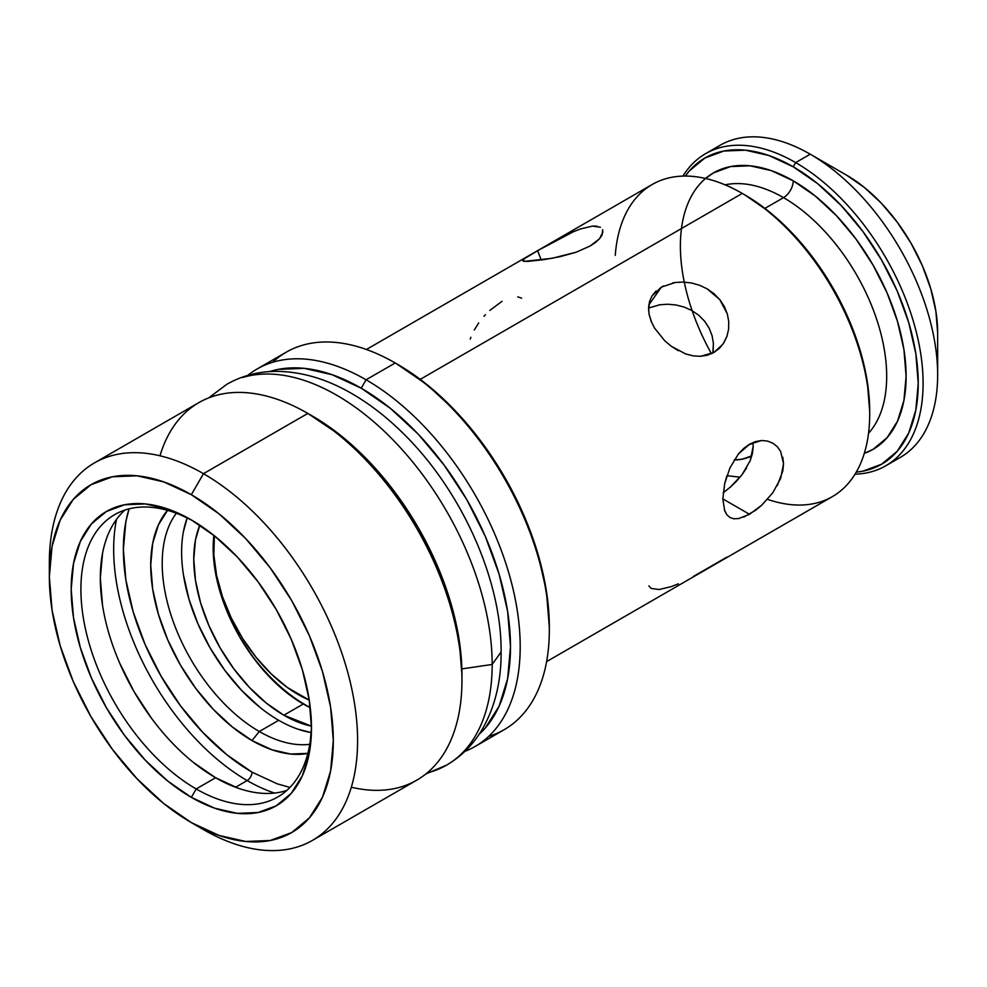 <?xml version="1.0" encoding="UTF-8"?>
<svg xmlns="http://www.w3.org/2000/svg" width="987" height="987" viewBox="0 0 987 987"><rect width="100%" height="100%" fill="white"/><g stroke="black" fill="none" stroke-linecap="round" stroke-linejoin="round"><path stroke-width="1.48" d="M602.699 229.724L602.033 235.165L599.516 238.755L590.164 245.985L576.272 252.178L560.122 256.682L544.405 259.569L527.255 261.432L522.802 260.926L524.615 258.557L537.619 250.686L573.225 231.809L580.27 229.021L592.397 226.097L600.417 227.22M603.008 231.92L599.516 238.755L595.543 242.42L590.164 245.985L576.272 252.178L552.029 258.31L524.245 261.382L522.802 260.926L524.615 258.557L537.619 250.686L541.246 260.025L537.619 250.686L573.225 231.809M693.182 576.568L726.938 557.087M772.846 492.698L761.742 505.196L749.528 514.301L722.854 498.904L724.643 483.827L729.924 467.937L738.449 453.934L743.717 448.431L749.528 444.236L761.705 440.51L767.553 441.078L772.833 443.175L777.287 446.692L780.668 451.454L783.53 463.853L780.68 478.325L772.846 492.698L761.742 505.196L755.623 510.267L743.742 517.126M750.169 460.744L753.192 446.358L752.427 453.44L750.169 460.744L741.916 474.858L746.579 467.961M736.401 481.311L741.916 474.858L730.392 487.084L736.401 481.311M723.175 492.772L730.392 487.084L723.175 492.772M648.632 311.065L649.52 301.553L652.025 295.927L661.376 287.106L648.767 305.032L661.376 287.106L675.281 282.492L683.263 282.072L691.431 282.973L699.524 285.243L707.136 288.833L719.819 299.653L727.308 313.903L728.751 321.565L728.603 329.177L726.938 336.382L722.977 344.142L713.922 352.47L707.556 355.16L700.548 356.307L693.195 355.875L685.694 353.963L671.283 346.277L664.806 340.848L654.517 328.054L651.124 321.207L649.101 314.359L648.545 307.734L649.52 301.553L652.025 295.927L656.01 291.066M667.718 304.23L675.984 304.971L667.718 304.23L659.637 304.798L648.533 308.03L660.143 304.724M691.887 310.535L684.164 307.068L691.887 310.535L698.808 315.297L704.656 321.244L709.11 328.103L712.071 335.642L713.404 343.451L712.071 335.642M713.145 351.187L713.404 343.451L712.848 353.062M521.63 298.148L517.756 296.853M116.503 519.409A188.776 108.989 -120 0 0 247.157 780.557A6.86 3.96 120 0 0 252.006 772.142L226.911 754.796L202.779 732.416L180.547 705.853L161.054 676.12L145.052 644.375L133.171 611.841L125.842 579.751L123.375 549.34L125.842 521.79L129.087 508.848A181.916 105.029 -120 0 0 252.006 772.142A6.86 3.96 -60 0 1 247.157 780.557A188.776 108.989 60 0 1 113.764 543.455M305.402 704.878A137.292 79.268 60 0 1 245.047 645.745A137.292 79.268 -120 0 0 305.402 704.878L305.402 704.878A137.292 79.268 -120 0 0 310.251 707.543A137.292 79.268 60 0 1 305.402 704.878M183.496 531.351L187.197 517.928A137.292 79.268 -120 0 0 278.704 720.3L259.285 731.503A137.292 79.268 60 0 1 174.662 625.474A137.292 79.268 60 0 1 176.352 513.252A137.292 79.268 -120 0 0 174.662 625.474A137.292 79.268 -120 0 0 259.285 731.503L252.006 740.571A143.238 82.698 60 0 1 162.806 627.51A143.238 82.698 60 0 1 167.506 510.341M247.157 780.557L235.548 787.256L247.157 780.557A188.776 108.989 -120 0 0 274.497 793.067M196.191 788.958A163.04 94.135 60 0 1 89.681 645.288A163.04 94.135 60 0 1 114.665 514.646A163.04 94.135 60 0 1 193.785 521.358A163.04 94.135 -120 0 0 80.909 590.67A163.04 94.135 -120 0 0 196.191 788.958L191.33 797.36A169.9 98.095 60 0 1 71.187 589.276A169.9 98.095 60 0 1 191.33 519.915L167.889 509.045L145.36 503.938L124.584 504.764L106.386 511.5L91.446 523.9L80.342 541.468L73.507 563.552L71.187 589.276L73.507 617.677L80.342 647.645L91.446 678.044L106.386 707.691L124.584 735.451L145.36 760.261L167.889 781.173L191.33 797.36L214.771 808.23L237.312 813.35L258.076 812.523L276.286 805.774L291.227 793.388L302.33 775.807L309.165 753.735L311.473 727.999L309.165 699.61L302.33 669.63L291.227 639.243L276.286 609.596L258.076 581.824L237.312 557.013L214.771 536.114L191.33 519.915A169.9 98.095 60 0 1 311.473 727.999A169.9 98.095 60 0 1 191.33 797.36L196.191 788.958A163.04 94.135 -120 0 0 311.448 725.161A163.04 94.135 60 0 1 277.705 797.027A163.04 94.135 60 0 1 196.191 788.958L215.598 777.744L196.191 788.958M124.954 510.045A163.04 94.135 -120 0 0 111.913 642.956A163.04 94.135 -120 0 0 215.598 777.744A163.04 94.135 -120 0 0 286.835 790.427M549.327 629.916L549.327 627.115A214.524 123.856 -120 0 0 397.638 364.376L395.207 362.982L366.078 379.785L361.23 388.199A211.095 121.87 60 0 1 495.301 562.232A211.095 121.87 60 0 1 479.065 734.377L485.333 727.962L499.126 706.124L507.626 678.698L510.489 646.732L507.626 611.447L499.126 574.212L485.333 536.447L466.777 499.619L444.15 465.124L418.352 434.292L390.346 408.322L361.23 388.199L366.078 379.785A217.954 125.842 60 0 1 508.465 571.855A217.954 125.842 60 0 1 475.055 746.505A217.954 125.842 60 0 1 464.865 751.378A217.954 125.842 -120 0 0 510.97 580.726A217.954 125.842 -120 0 0 366.078 379.785L395.207 362.982A217.954 125.842 60 0 1 549.327 629.916A217.954 125.842 60 0 1 488.639 736.401M461.953 680.364L461.953 674.75A211.095 121.87 -120 0 0 312.682 416.218L307.833 413.417A217.954 125.842 60 0 1 461.953 680.364A217.954 125.842 60 0 1 351.323 787.219M49.473 569.869A217.954 125.842 60 0 1 94.493 462.878A217.954 125.842 60 0 1 203.47 473.674L307.833 413.417L203.47 473.674L191.33 494.697A200.793 115.923 60 0 1 333.31 740.608A200.793 115.923 60 0 1 191.33 822.59L203.47 829.598A217.954 125.842 -120 0 0 357.59 740.608A217.954 125.842 -120 0 0 203.47 473.674A217.954 125.842 60 0 1 345.857 665.744A217.954 125.842 60 0 1 312.447 840.393L416.81 780.137A217.954 125.842 -120 0 0 450.22 605.487A217.954 125.842 -120 0 0 307.833 413.417L341.81 436.353L369.804 462.323L395.614 493.142L418.229 527.638L436.797 564.478L450.59 602.243L459.078 639.477L461.953 674.75M711.467 353.728A159.61 92.149 60 0 1 689.518 199.88A159.61 92.149 60 0 1 793.24 180.818A13.732 7.921 -60 0 1 783.53 197.634L764.9 208.38L783.53 197.634A145.879 84.216 -120 0 0 725.087 184.853M795.67 162.596L793.24 166.803A176.772 102.056 60 0 1 913.9 343.118A176.772 102.056 60 0 1 856.235 472.156L862.687 471.231L881.625 464.211L897.171 451.318L908.719 433.034L915.837 410.061L918.231 383.301L915.837 353.753L908.719 322.564L897.171 290.943L881.625 260.099L862.687 231.217L841.072 205.407L817.631 183.656L793.24 166.803L795.67 162.596A180.202 104.042 60 0 1 913.394 321.392A180.202 104.042 60 0 1 885.771 465.79A180.202 104.042 60 0 1 855.026 474.192A180.202 104.042 -120 0 0 919.366 345.845A180.202 104.042 -120 0 0 795.67 162.596L810.228 154.194L795.67 162.596A180.202 104.042 -120 0 0 682.918 176.093A180.202 104.042 60 0 1 705.569 153.676A180.202 104.042 60 0 1 795.67 162.596M869.695 414.121L869.695 411.32A176.772 102.056 -120 0 0 744.704 194.834L742.273 193.427A180.202 104.042 60 0 1 869.695 414.121A180.202 104.042 60 0 1 767.504 499.348M869.695 411.32L867.289 381.772L860.183 350.595L848.623 318.974L833.077 288.13L814.139 259.248L792.536 233.425L769.083 211.674L744.704 194.821A176.772 102.056 -120 0 0 744.704 194.821A176.772 102.056 -120 0 0 743.495 194.143M549.327 627.115L546.403 591.262L537.779 553.411L523.752 515.041L504.888 477.609L481.903 442.546L455.686 411.221L427.223 384.831L396.416 363.685M312.447 840.393A217.954 125.842 60 0 1 203.47 829.598A217.954 125.842 60 0 1 203.458 829.598A217.954 125.842 -120 0 0 203.47 829.598L191.33 822.59L163.632 803.443L136.996 778.743L112.456 749.417L90.94 716.611L73.272 681.573L60.158 645.646L52.077 610.225L49.35 576.667L52.077 546.255L60.158 520.161L73.272 499.397L90.94 484.753L112.456 476.783L136.996 475.808L163.632 481.853L191.33 494.697L219.028 513.832L245.664 538.544L270.216 567.87L291.733 600.676L309.387 635.714L322.502 671.629L330.583 707.05L333.31 740.608L330.583 771.02L322.502 797.114L309.387 817.878L291.733 832.534L270.216 840.505L245.664 841.479L219.028 835.434L191.33 822.59A200.793 115.923 60 0 1 49.35 576.667A200.793 115.923 60 0 1 191.33 494.697L203.47 473.674A217.954 125.842 -120 0 0 49.35 562.652L49.35 576.667M475.055 746.505L504.184 729.689A217.954 125.842 -120 0 0 537.594 555.039A217.954 125.842 -120 0 0 395.207 362.982A217.954 125.842 -120 0 0 286.23 352.186L257.101 368.99A217.954 125.842 60 0 1 366.078 379.785A217.954 125.842 -120 0 0 247.786 375.381A217.954 125.842 60 0 1 257.101 368.99M546.613 661.598L832.374 496.621A180.202 104.042 -120 0 0 859.998 352.223A180.202 104.042 -120 0 0 742.273 193.427L420.215 379.366L742.273 193.427A180.202 104.042 -120 0 0 652.173 184.495L366.411 349.484M728.603 329.177L726.938 336.382L723.841 342.834L719.437 348.3L713.922 352.47L700.548 356.307L693.195 355.875L685.225 353.802M683.263 282.072L691.431 282.973L699.524 285.243L707.136 288.833L714.008 293.694L719.819 299.653L724.298 306.464L727.308 313.903M672.566 282.961L675.281 282.492M661.376 287.106L663.572 285.946M782.802 457.252L783.53 463.853L782.814 470.947L777.3 485.629M729.924 467.937L738.449 453.934L749.528 444.236L755.598 441.571L761.705 440.51L767.553 441.078L772.809 443.163L777.287 446.692M739.189 518.508L733.81 518.78L729.924 517.484L726.864 514.77L724.643 510.686L722.854 498.916L724.643 483.827L726.901 475.697L740.065 477.177M783.53 197.634A145.879 84.216 -120 0 1 874.827 314.002A145.879 84.216 -120 0 1 868.523 433.293A145.879 84.216 -120 0 0 874.827 314.002A145.879 84.216 -120 0 0 783.53 197.634A13.732 7.921 120 0 0 793.24 180.818L771.217 170.603L750.046 165.804L730.54 166.581L713.441 172.91L705.545 178.462M892.754 461.077A180.202 104.042 -120 0 0 900.329 457.376A180.202 104.042 -120 0 0 927.953 312.99A180.202 104.042 -120 0 0 810.228 154.194L810.228 154.194A180.202 104.042 60 0 1 937.65 374.887A180.202 104.042 60 0 1 892.754 461.077M846.636 175.205L810.228 154.194L846.636 175.205A128.717 74.309 -120 0 1 937.65 332.853L935.898 311.337L930.716 288.636L922.314 265.614L910.989 243.147L897.195 222.112L881.465 203.322L864.39 187.481L846.636 175.205L810.228 154.194A180.202 104.042 -120 0 0 720.128 145.262L705.569 153.676M713.145 149.975A180.202 104.042 60 0 1 810.228 154.194M685.286 176.056L689.308 170.948L704.854 158.043L723.804 151.036L745.407 150.172L768.861 155.502L793.24 166.803A176.772 102.056 60 0 0 685.286 176.056M864.291 453.403L873.039 449.356L887.079 437.71L897.504 421.202L903.932 400.463L906.103 376.294L903.932 349.62L897.504 321.454L887.079 292.905L873.039 265.059L855.939 238.977L836.433 215.672L815.262 196.031L793.24 180.818A159.61 92.149 60 0 1 899.626 329.029A159.61 92.149 60 0 1 864.291 453.403M580.27 229.021L592.397 226.097L597.024 226.159M269.599 371.593L278.297 369.372L304.107 368.336L332.101 374.702L361.23 388.199A211.095 121.87 60 0 0 269.599 371.593M159.98 455.797A217.954 125.842 60 0 1 307.833 413.417A217.954 125.842 -120 0 0 198.856 402.622L94.493 462.878M272.646 362.278A217.954 125.842 60 0 1 395.207 362.982L397.638 364.376L395.207 362.982M615.271 255.349A180.202 104.042 60 0 1 742.273 193.427L744.704 194.821L742.273 193.427M193.107 762.211L215.598 777.744L238.089 788.181M102.537 553.374L100.316 578.074L102.537 605.315M119.748 663.239L134.084 691.69L151.554 718.339M252.006 772.142L277.1 783.777L289.931 787.441M308.277 753.34L290.77 754.043L271.77 749.725L252.006 740.571L232.253 726.913L213.254 709.283L195.734 688.371L180.387 664.954L167.79 639.958L158.438 614.346L152.664 589.079L150.727 565.132L152.664 543.442L158.438 524.825L167.79 510.008M307.845 753.426A143.238 82.698 60 0 1 252.006 740.571L259.285 731.503A137.292 79.268 -120 0 0 309.758 744.309A137.292 79.268 60 0 1 259.285 731.503L278.704 720.3A137.292 79.268 -120 0 0 311.115 732.576L297.642 729.072M183.496 575.088L189.01 599.306L197.98 623.87L210.058 647.83L224.765 670.259L241.556 690.32L259.766 707.21M752.945 442.534L753.192 446.358M675.984 304.971L684.164 307.068M751.823 455.871L742.138 459.189L734.18 459.942A104.684 60.441 60 0 0 751.823 455.871M748.356 444.952A94.394 54.495 -120 0 0 753.032 443.2A94.394 54.495 60 0 1 748.356 444.952M470.873 337.295L470.231 339.084M478.72 322.922L474.266 329.979M485.431 314.767L484.012 316.321M502.013 301.331L489.823 310.424M651.704 322.601L649.064 314.187M678.328 350.718L670.704 345.845M726.901 514.832L724.335 509.81M733.81 518.78L729.924 517.484M722.854 498.904L749.528 514.301L738.436 518.656M648.854 585.908L651.124 588.412L659.131 589.535L671.271 586.611L678.316 583.823M430.875 771.896A219.842 126.928 -120 0 0 492.168 664.461L461.867 668.89L492.168 664.461A219.842 126.928 60 0 1 430.875 771.896M208.713 397.884L226.788 384.313C242.037 375.652 258.717 371.334 276.816 371.359C301.652 371.667 326.426 378.946 351.15 393.208C368.669 403.264 385.436 416.095 401.45 431.689C460.287 488.269 501.717 578.678 501.112 651.988L492.168 664.461L501.112 651.988C501.248 681.215 495.03 706.877 482.458 728.961C473.464 744.321 461.521 756.363 446.63 765.098L425.853 773.968M242.555 377.515A219.842 126.928 60 0 1 405.731 453.724A219.842 126.928 60 0 1 492.168 664.461A219.842 126.928 -120 0 0 405.731 453.724A219.842 126.928 -120 0 0 242.555 377.515M213.871 535.398A127.422 73.569 -120 0 0 303.28 704.002L283.861 715.217A127.422 73.569 60 0 1 199.818 525.158L195.488 539.852L193.76 559.148L195.488 580.455L200.62 602.934L208.948 625.721L220.15 647.953L233.808 668.779L249.378 687.384L266.28 703.065L283.861 715.217L303.28 704.002A127.422 73.569 -120 0 0 310.263 707.728L303.28 704.002L285.699 691.862L268.797 676.181L253.215 657.576L239.57 636.751L228.367 614.519L220.039 591.719L214.907 569.24M311.423 726.148A127.422 73.569 60 0 1 283.861 715.217L311.423 726.148M245.047 645.745A137.292 79.268 -120 0 0 310.251 707.543A137.292 79.268 60 0 1 245.047 645.745M309.239 700.091A119.464 68.967 60 0 1 214.389 535.805L213.846 554.879L216.572 575.322L222.433 596.58L231.205 617.862L242.543 638.342L256.015 657.243L271.117 673.813L287.254 687.433L309.239 700.091M307.833 413.417L312.682 416.218M900.329 457.376L885.771 465.79M937.65 374.887L937.65 332.853"/></g></svg>
